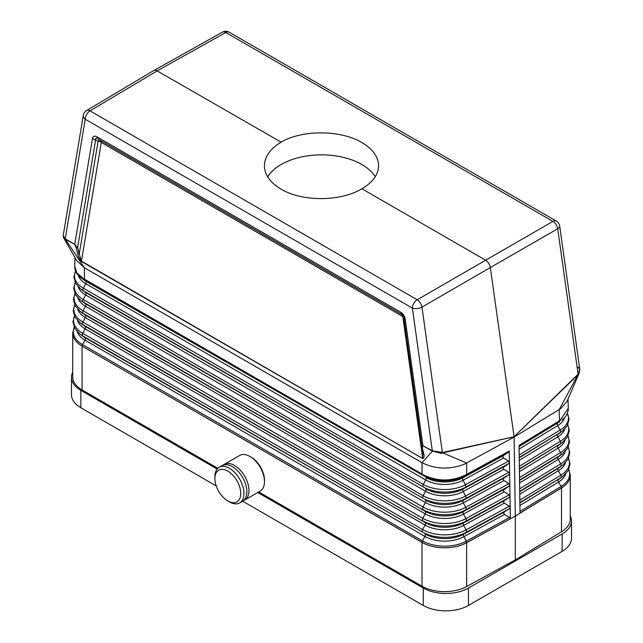 <?xml version="1.0" encoding="UTF-8"?>
<svg xmlns="http://www.w3.org/2000/svg" width="643" height="643" viewBox="0 0 643 643"><rect width="100%" height="100%" fill="white"/><g stroke="black" fill="none" stroke-linecap="round" stroke-linejoin="round"><path stroke-width="0.96" d="M401.642 314.298L97.889 138.92L96.94 136.83L400.702 312.209L403.9 317.931L401.642 314.298L97.889 138.92C95.992 137.891 95.244 138.189 95.638 139.804L77.61 247.555L79.25 253.856L77.69 253.639L76.051 247.338L77.61 247.555L74.749 244.332L63.641 237.886L63.175 235.708L83.333 115.322A6.856 4.581 -170.5 0 0 85.246 119.252L412.388 308.126A6.856 3.207 -8 0 0 421.961 307.137L490.336 267.552C489.709 264.321 488.125 261.862 485.561 260.174L361.872 188.761C340.742 201.701 302.25 201.894 281.12 189.171C270.221 182.668 264.651 174.864 264.394 165.741C264.651 156.619 270.221 148.75 281.12 142.143L155.775 70.111L153.974 70.408L86.588 110.572A6.856 6.856 0 0 0 83.333 115.322M63.641 237.886L76.654 260.495L84.418 267.785L84.482 279.97L422.435 475.089L422.041 474.06L83.051 278.347L76.766 272.801L74.709 266.081L74.966 257.538M565.494 462.63A27.657 15.971 180 0 1 558.357 470.724L560.881 475.169L519.841 500.133L519.697 490.537L520.018 513.13L561.492 487.884C563.228 486.807 565.535 485.063 562.673 487.201A31.973 18.462 180 0 1 561.492 487.957L561.492 531.785L515.308 559.884L515.308 516.064L561.492 487.957L515.308 516.064L466.633 542.724L515.308 516.064L514.119 437.047L464.664 464.053C449.875 469.816 435.665 469.374 422.049 462.711L84.418 267.785L65.192 239.019M84.482 279.97L81.098 277.84C76.83 274.625 74.701 270.711 74.709 266.081M217.141 469.052L80.849 390.365L80.849 407.758L216.225 485.923M242.676 501.194L423.247 605.441A31.973 18.462 0 0 0 468.466 605.441L562.143 551.356A31.973 18.462 180 0 0 571.506 538.304L571.506 520.91A31.973 18.462 180 0 1 562.143 533.963L562.143 551.356M83.051 278.347L83.518 279.416L85.857 281.192A2.283 1.318 -60 0 1 85.816 283.708L83.357 288.185A2.283 1.318 -60 0 0 83.325 290.692L423.255 486.944L85.68 292.485A26.885 15.52 180 0 1 83.405 290.982L80.761 289.004A30.229 17.449 180 0 0 83.325 290.692L85.68 292.485A2.283 1.318 -60 0 1 85.648 294.992L83.188 299.469A2.283 1.318 -60 0 0 83.156 301.977L423.078 498.229L85.511 303.769A27.127 15.665 180 0 1 83.212 302.258L80.568 300.281A30.462 17.586 180 0 0 83.156 301.977L85.511 303.769A2.283 1.318 -60 0 1 85.479 306.277L83.019 310.754A2.283 1.318 -60 0 0 82.987 313.262L425.272 511.314L85.342 315.054A27.368 15.802 180 0 1 83.019 313.535L80.383 311.55A30.703 17.731 180 0 0 82.987 313.262L85.342 315.054A2.283 1.318 -60 0 1 85.31 317.562L82.851 322.039A2.283 1.318 -60 0 0 82.818 324.554L425.103 522.598L85.173 326.347A27.601 15.938 180 0 1 82.834 324.803L80.19 322.826A30.944 17.867 180 0 0 82.818 324.554L85.173 326.347A2.283 1.318 -60 0 1 85.141 328.854L82.682 333.331A2.283 1.318 -60 0 0 82.65 335.839L422.572 532.091L85.005 337.631A27.842 16.075 180 0 1 82.642 336.08L79.997 334.103A31.185 18.004 180 0 0 82.65 335.839L85.005 337.631A2.283 1.318 -60 0 1 84.972 340.139L424.894 536.399L422.443 540.876A31.37 18.108 0 0 0 466.215 541.205L509.473 517.502L504.257 514.263L503.614 513.17L504.225 512.069L509.336 508.726L510.164 507.496L509.803 484.935L508.983 486.164L503.324 490.215L503.71 491.541L509.119 494.941L509.979 496.147L509.16 497.449L504.048 500.784L503.437 501.894L504.08 502.987L509.296 506.218L510.164 507.431M509.449 462.373L509.803 484.935L508.943 483.657L503.726 480.417L503.075 479.324L503.686 478.215L508.798 474.88L509.626 473.586L508.766 472.372L503.356 468.972L502.963 467.654L508.621 463.595L509.449 462.373M510.164 507.496L510.341 518.716L466.633 542.652C464.793 543.64 461.65 545.047 465.323 543.407A31.973 18.462 0 0 0 466.633 542.724L465.323 543.407A31.973 18.462 0 0 1 422.017 542.387L82.079 346.135C80.078 344.873 80.078 344.849 82.087 346.063L82.087 346.071A2.283 1.318 -60 0 1 82.513 344.616A31.37 18.108 180 0 1 74.258 327.432M508.444 452.318L509.272 451.056L509.449 462.301L508.581 461.087L503.365 457.856L502.722 456.763L503.332 455.654L508.444 452.318L466.279 475.418L466.657 474.397L465.548 475.008C451.265 481.703 437.127 481.599 423.126 474.695L423.44 475.675C437.24 482.531 451.169 482.636 465.243 475.989L466.279 475.418M441.661 453.476L442.85 452.423L441.661 453.476L432.353 451.153L422.925 445.712L432.417 450.823L442.36 452.455L421.961 307.137A6.856 3.89 59.9 0 0 417.194 299.759A6.856 3.954 120 0 0 412.388 308.126L432.353 451.153M515.308 559.884L466.633 586.553A31.973 18.462 180 0 1 422.009 586.215L258.719 491.935M217.808 468.321L82.087 389.955A31.973 18.462 -0 0 1 72.715 376.902L72.715 333.082L74.162 327.231M422.009 586.215L422.009 542.387C424.147 543.52 424.147 543.504 422.017 542.322L82.079 346.135A31.973 18.462 180 0 1 72.715 333.082M82.079 346.135L82.087 389.955M243.617 500.527A20.56 11.871 -120 0 0 244.726 500.013L260.23 491.067A20.56 11.871 -120 0 0 264.482 481.655A20.56 11.871 -120 0 0 249.95 456.474A20.56 11.871 -120 0 0 239.67 455.461L224.166 464.407A20.56 11.871 -120 0 0 223.169 465.106M249.95 456.474L251.244 457.221A18.727 10.81 -120 0 1 264.482 480.16L264.482 481.655M214.899 478.577A18.269 10.553 -120 0 0 227.823 500.953A18.269 10.553 -120 0 0 240.739 493.494A18.269 10.553 -120 0 0 227.823 471.118A18.269 10.553 -120 0 0 214.899 478.577L214.899 476.712A20.56 11.871 -120 0 1 219.159 467.3A20.56 11.871 -120 0 1 235 472.806A20.56 11.871 -120 0 1 243.97 493.494A20.56 11.871 -120 0 1 239.718 502.906A20.56 11.871 -120 0 1 229.438 501.886L227.823 500.953M519.07 446.178L519.697 490.545L519.07 446.178L559.088 421.832L568.283 408.289L568.01 399.014M514.119 437.047L560.905 408.498L567.022 401.336L579.038 373.487L578.539 374.443L577.687 374.572L578.105 374.081L557.714 228.763L490.336 267.552L514.119 437.047M80.849 407.758A31.973 18.462 180 0 1 71.486 394.706L71.486 377.312A31.973 18.462 180 0 1 72.715 372.233M96.94 136.83C94.489 135.536 92.986 136.123 92.439 138.591L98.098 141.227L79.25 253.856L81.476 261.5C79.226 258.695 77.964 256.075 77.69 253.639M92.439 138.591L74.749 244.332L65.361 239.276M86.588 110.572A6.856 3.946 -120.8 0 1 90.052 110.885A6.856 3.954 120 0 0 85.246 119.252L65.224 238.826L63.175 235.708M509.473 517.502L510.341 518.716M423.126 474.695L422.041 474.06L422.049 462.711L432.45 451.048M423.641 453.371C424.509 456.152 424.195 457.864 422.7 458.507L81.436 261.114L101.289 142.433L402.807 316.509L422.66 458.121L422.957 452.294L423.641 453.371L421.872 446.065L403.9 317.931M97.889 138.92L100.348 140.343A4.565 1.865 120 0 0 98.098 141.227A4.565 3.054 -170.5 0 1 101.289 142.433A4.565 2.636 120 0 0 100.348 140.343L97.889 138.92M244.726 500.013A20.56 11.871 -120 0 0 248.978 490.601A20.56 11.871 -120 0 0 240.008 469.92A20.56 11.871 -120 0 0 224.166 464.407M257.747 492.498L423.247 588.048A31.973 18.462 0 0 0 468.466 588.048L562.143 533.963M442.714 452.873L514.111 436.742L442.85 452.423M519.841 500.133L520.018 513.13M570.277 515.831A31.973 18.462 180 0 1 571.506 520.91M80.849 390.365A31.973 18.462 180 0 1 71.486 377.312M561.492 531.785A31.973 18.462 0 0 0 570.277 519.078L570.277 475.249A31.973 18.462 180 0 1 562.673 487.201L561.492 487.884A2.283 1.35 -121.3 0 0 561.05 486.454L520.002 511.426M509.272 451.056L466.657 474.397L466.665 463.048L442.392 452.736M421.872 446.065L422.885 445.326L405.194 319.161L403.892 317.771M577.687 374.572L514.046 436.774L577.896 374.821M519.054 445.406L559.49 420.803L559.161 409.647L578.145 374.363M422.998 452.559L423.126 453.436M239.718 502.906L242.62 501.227A20.56 11.871 -120 0 0 246.88 491.815A20.56 11.871 -120 0 0 237.91 471.126A20.56 11.871 -120 0 0 222.068 465.62L219.159 467.3M564.618 417.564A26.701 15.416 180 0 1 557.666 425.586A2.283 1.35 -121.3 0 1 557.626 423.078A26.644 15.384 180 0 0 559.402 421.88L519.118 446.507M577.768 366.896L579.809 369.42L578.105 374.081L578.539 374.443M281.12 142.143C302.25 129.637 340.742 129.83 361.872 142.545C372.771 149.047 378.341 156.771 378.598 165.741C378.341 174.703 372.771 182.379 361.872 188.761M375.263 176.729A57.098 32.97 0 0 0 361.872 164.52A57.098 32.97 0 0 0 267.673 176.825M75.247 282.663A30.414 17.554 180 0 0 83.188 299.469L423.118 495.721A2.283 1.318 -60 0 0 423.078 498.229A30.462 17.586 0 0 0 465.596 498.55L463.298 500.31A27.127 15.665 0 0 1 425.441 500.029A2.283 1.318 -60 0 1 425.409 502.537A27.183 15.689 0 0 0 463.33 502.818L465.725 507.335L508.943 483.657M503.903 478.062L463.298 500.31A2.283 1.286 -118.7 0 0 463.33 502.818L503.943 480.57M74.508 316.243A31.129 17.972 180 0 0 82.682 333.331L422.612 529.583A2.283 1.318 -60 0 0 422.572 532.091A31.185 18.004 0 0 0 466.087 532.42L463.788 534.18A27.842 16.075 0 0 1 424.935 533.891A2.283 1.318 -60 0 1 424.894 536.399A27.898 16.107 0 0 0 463.828 536.688L466.215 541.205A2.283 1.286 -118.7 0 1 466.633 542.652L466.633 586.553M422.435 475.089L85.857 281.192A26.644 15.384 180 0 1 83.59 279.713L81.098 277.84M465.548 475.008L465.243 475.989L462.968 477.733A26.644 15.384 0 0 1 425.779 477.452A2.283 1.318 -60 0 1 425.746 479.959L85.816 283.708A26.701 15.416 180 0 1 78.374 275.381M503.549 455.501L462.968 477.733A2.283 1.286 -118.7 0 0 463 480.241A26.701 15.416 0 0 1 425.746 479.959L423.287 484.436L83.357 288.185A30.173 17.417 180 0 1 75.649 271.153M77.723 309.219A27.416 15.834 180 0 0 85.31 317.562L425.232 513.821A2.283 1.318 -60 0 0 425.272 511.314A27.368 15.802 0 0 0 463.458 511.603L465.757 509.843A30.703 17.731 0 0 1 422.909 509.521A2.283 1.318 -60 0 1 422.949 507.014L83.019 310.754A30.647 17.699 180 0 1 74.998 293.859M421.977 446.644L422.957 452.294M564.811 428.921A26.942 15.553 180 0 1 557.843 436.87L560.358 441.315L519.359 466.255M567.745 424.838A30.414 17.554 180 0 1 560.358 441.315A2.283 1.35 -121.3 0 1 560.399 443.823L519.44 469.093M504.08 489.347L463.458 511.603A2.283 1.286 -118.7 0 0 463.499 514.111A27.416 15.834 0 0 1 425.232 513.821L422.781 518.298A2.283 1.318 -60 0 0 422.74 520.806A30.944 17.867 0 0 0 465.926 521.135L463.627 522.888A27.601 15.938 0 0 1 425.103 522.598A2.283 1.318 -60 0 1 425.063 525.106L422.612 529.583A31.129 17.972 0 0 0 466.054 529.912A2.283 1.286 -118.7 0 1 466.087 532.42L509.336 508.726M504.482 514.416L463.828 536.688A2.283 1.286 -118.7 0 1 463.788 534.18L504.442 511.908M74.757 305.047A30.888 17.835 180 0 0 82.851 322.039L422.781 518.298A30.888 17.835 0 0 0 465.886 518.628A2.283 1.286 -118.7 0 1 465.926 521.135L509.16 497.449M77.498 320.455A27.657 15.971 180 0 0 85.141 328.854L425.063 525.106A27.657 15.971 0 0 0 463.659 525.403A2.283 1.286 -118.7 0 1 463.627 522.888L504.257 500.632M77.273 331.7A27.898 16.107 180 0 0 84.972 340.139L82.513 344.616L422.443 540.876A2.283 1.318 -60 0 0 422.017 542.322L422.017 542.387M503.59 458.009L463 480.241L465.395 484.758A30.173 17.417 0 0 1 423.287 484.436A2.283 1.318 -60 0 0 423.255 486.944A30.229 17.449 0 0 0 465.428 487.265L463.129 489.026A26.885 15.52 0 0 1 425.61 488.736A2.283 1.318 -60 0 1 425.578 491.244L85.648 294.992A26.942 15.553 180 0 1 78.181 286.746M508.983 486.164L465.757 509.843A2.283 1.286 -118.7 0 0 465.725 507.335A30.647 17.699 0 0 1 422.949 507.014L425.409 502.537L85.479 306.277A27.183 15.689 180 0 1 77.956 297.982M422.612 447.424L422.925 445.712M422.7 458.507L81.476 261.5M76.051 247.338L74.789 244.71M400.702 312.209C403.153 313.744 404.648 316.067 405.194 319.161M222.414 32.15A6.856 6.856 0 0 1 229.181 32.198A6.856 3.954 -60 0 0 225.797 32.512L552.94 221.385L417.194 299.759L90.052 110.885L157.431 70.73L225.797 32.512A6.856 3.962 -119.2 0 0 222.414 32.15L154.031 70.376M403.708 317.039A4.565 2.138 -8 0 0 402.807 316.509A4.565 2.636 120 0 0 402.196 314.684M568.484 458.411A31.129 17.972 180 0 1 560.881 475.169A2.283 1.35 -121.3 0 1 560.913 477.677L519.922 502.971M504.12 491.855L463.499 514.111L465.886 518.628L509.119 494.941M504.297 503.131L463.659 525.403L466.054 529.912L509.296 506.218M519.6 480.385L558.148 456.932A27.368 15.802 180 0 0 559.973 455.702L562.617 453.725A30.703 17.731 180 0 1 560.567 455.107L558.148 456.932A2.283 1.35 -121.3 0 0 558.188 459.44L560.704 463.884L519.681 488.841M565.269 451.394A27.416 15.834 180 0 1 558.188 459.44L519.632 482.893M423.247 605.441L423.247 588.048M468.466 605.441L468.466 588.048M508.798 474.88L465.596 498.55A2.283 1.286 -118.7 0 0 465.556 496.042L508.766 472.372M568.243 447.223A30.888 17.835 180 0 1 560.704 463.884A2.283 1.35 -121.3 0 1 560.744 466.392L558.325 468.217A27.601 15.938 180 0 0 560.157 466.979L562.802 465.002A30.944 17.867 180 0 1 560.744 466.392L519.713 491.348M508.621 463.595L465.428 487.265A2.283 1.286 -118.7 0 0 465.395 484.758L508.581 461.087M567.994 436.026A30.647 17.699 180 0 1 560.535 452.6A2.283 1.35 -121.3 0 1 560.567 455.107L519.552 480.056M565.727 473.867A27.898 16.107 180 0 1 558.534 482.009A2.283 1.35 -121.3 0 1 558.494 479.501A27.842 16.075 180 0 0 560.35 478.255L562.995 476.27A31.185 18.004 180 0 1 560.913 477.677L519.874 502.641M519.954 505.478L558.534 482.009L561.05 486.454A31.37 18.108 180 0 0 568.734 469.607M519.761 491.678L558.325 468.217A2.283 1.35 -121.3 0 0 558.357 470.724L519.793 494.186M552.94 221.385A6.856 3.954 -60 0 1 556.332 221.071A6.856 6.856 0 0 1 559.683 226.055A6.856 3.207 172 0 1 557.714 228.763A6.856 4.019 60.1 0 0 552.94 221.385M560.503 420.192L559.088 421.832M519.391 468.763L560.399 443.823A30.462 17.586 180 0 0 562.424 442.448L559.78 444.434A27.127 15.665 180 0 1 557.971 445.647A2.283 1.35 -121.3 0 0 558.011 448.155L560.535 452.6L519.52 477.548M565.044 440.158A27.183 15.689 180 0 1 558.011 448.155L519.472 471.6M519.311 460.308L557.843 436.87A2.283 1.35 -121.3 0 1 557.803 434.363A26.885 15.52 180 0 0 559.595 433.157L562.239 431.18A30.229 17.449 180 0 1 560.222 432.538L519.279 457.8M519.15 449.015L557.666 425.586L560.182 430.03A2.283 1.35 -121.3 0 1 560.222 432.538L519.231 457.47M567.351 413.328A30.173 17.417 180 0 1 560.182 430.03L519.198 454.963M503.726 466.778L463.129 489.026A2.283 1.286 -118.7 0 0 463.169 491.533A26.942 15.553 0 0 1 425.578 491.244L423.118 495.721A30.414 17.554 0 0 0 465.556 496.042L463.169 491.533L503.766 469.286M80.383 311.55L75.287 306.036L73.439 299.55L74.909 293.666M79.997 334.103L74.829 328.501L72.956 321.926L74.411 316.043M80.19 322.826L75.054 317.272L73.198 310.738L74.66 304.854M80.761 289.004L75.81 283.692L73.913 277.165L75.577 270.976M80.568 300.281L75.585 294.928L73.672 288.361L75.159 282.478M562.995 476.27L568.163 470.676L570.036 464.101L568.581 458.21M570.277 475.249L568.83 469.398M561.918 420C566.178 416.801 568.291 412.894 568.283 408.289M229.181 32.198L556.332 221.071M579.038 373.487L579.809 369.42L559.683 226.055M562.802 465.002L567.938 459.448L569.794 452.913L568.332 447.022M562.617 453.725L567.713 448.211L569.553 441.717L568.082 435.833M562.239 431.18L567.182 425.867L569.079 419.34L567.423 413.152M562.424 442.448L567.407 437.095L569.32 430.529L567.833 424.645M421.937 446.491L422.973 452.447"/></g></svg>
